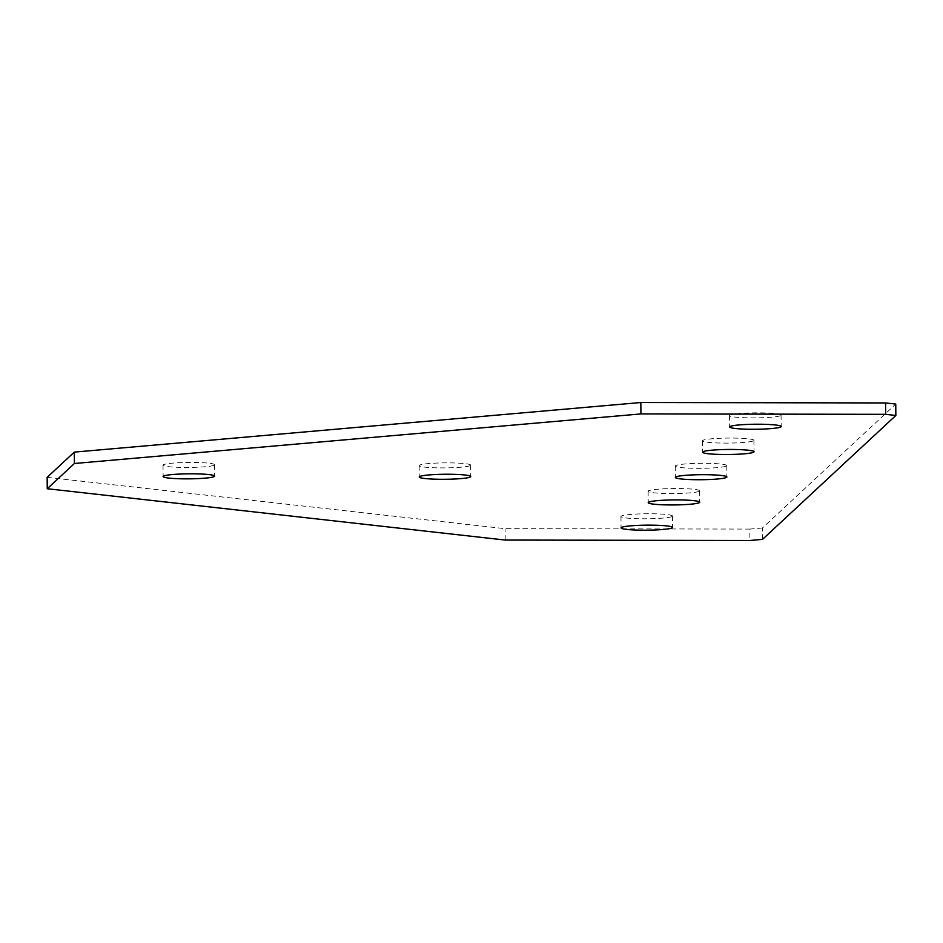<?xml version="1.0" encoding="UTF-8"?>
<svg xmlns="http://www.w3.org/2000/svg" width="943" height="943" viewBox="0 0 943 943"><rect width="100%" height="100%" fill="white"/><g stroke="black" fill="none" stroke-linecap="round" stroke-linejoin="round"><path stroke-width="0.71" stroke-dasharray="4.71 3.54" d="M726.629 465.854A25.756 2.511 179.5 0 0 726.782 465.594A25.756 2.511 179.5 0 0 702.37 463.296A25.756 2.511 179.5 0 0 675.412 465.771A25.756 2.511 179.5 0 0 675.271 466.042A25.756 2.511 179.5 0 0 699.671 468.341A25.756 2.511 179.5 0 0 726.629 465.854M753.787 440.629A25.756 2.511 179.5 0 0 753.928 440.357A25.756 2.511 179.5 0 0 729.517 438.059A25.756 2.511 179.5 0 0 702.559 440.546A25.756 2.511 179.5 0 0 702.417 440.805A25.756 2.511 179.5 0 0 726.829 443.104A25.756 2.511 179.5 0 0 753.787 440.629M699.482 491.091A25.756 2.511 179.5 0 0 699.623 490.82A25.756 2.511 179.5 0 0 675.223 488.521A25.756 2.511 179.5 0 0 648.254 490.997A25.756 2.511 179.5 0 0 648.112 491.268A25.756 2.511 179.5 0 0 672.524 493.566A25.756 2.511 179.5 0 0 699.482 491.091M470.51 465.418A25.756 2.511 179.5 0 0 470.663 465.158A25.756 2.511 179.5 0 0 446.251 462.86A25.756 2.511 179.5 0 0 419.293 465.335A25.756 2.511 179.5 0 0 419.152 465.606A25.756 2.511 179.5 0 0 443.552 467.905A25.756 2.511 179.5 0 0 470.51 465.418M214.391 464.982A25.756 2.511 179.5 0 0 214.544 464.722A25.756 2.511 179.5 0 0 190.132 462.424A25.756 2.511 179.5 0 0 163.174 464.899A25.756 2.511 179.5 0 0 163.033 465.17A25.756 2.511 179.5 0 0 187.433 467.469A25.756 2.511 179.5 0 0 214.391 464.982M780.934 415.403A25.756 2.511 179.5 0 0 781.075 415.132A25.756 2.511 179.5 0 0 756.675 412.834A25.756 2.511 179.5 0 0 729.705 415.309A25.756 2.511 179.5 0 0 729.564 415.58A25.756 2.511 179.5 0 0 753.976 417.879A25.756 2.511 179.5 0 0 780.934 415.403M672.335 516.316A25.756 2.511 179.5 0 0 672.477 516.045A25.756 2.511 179.5 0 0 648.065 513.746A25.756 2.511 179.5 0 0 621.107 516.234A25.756 2.511 179.5 0 0 620.965 516.493A25.756 2.511 179.5 0 0 645.377 518.791A25.756 2.511 179.5 0 0 672.335 516.316M762.51 539.372L762.415 527.986L895.756 404.075M762.415 527.986L749.826 529.082L749.921 540.48M47.15 477.335L505.083 528.669L749.826 529.082M505.189 540.056L505.083 528.669M726.782 465.594L726.876 476.981M753.928 440.357L754.023 451.756M699.623 490.82L699.73 502.206M470.663 465.158L470.757 476.545M214.544 464.722L214.639 476.109M781.075 415.132L781.181 426.519M672.477 516.045L672.571 527.443M620.965 516.493L621.06 527.891M729.564 415.58L729.67 426.967M163.033 465.17L163.127 476.557M419.152 465.606L419.246 476.993M648.112 491.268L648.218 502.654M702.417 440.805L702.511 452.204M675.271 466.042L675.365 477.429"/><path stroke-width="1.41" d="M726.735 477.252A25.756 2.511 179.5 0 0 726.876 476.981A25.756 2.511 179.5 0 0 702.464 474.683A25.756 2.511 179.5 0 0 675.506 477.158A25.756 2.511 179.5 0 0 675.365 477.429A25.756 2.511 179.5 0 0 699.777 479.728A25.756 2.511 179.5 0 0 726.735 477.252M753.881 452.015A25.756 2.511 179.5 0 0 754.023 451.756A25.756 2.511 179.5 0 0 729.623 449.457A25.756 2.511 179.5 0 0 702.665 451.933A25.756 2.511 179.5 0 0 702.511 452.204A25.756 2.511 179.5 0 0 726.923 454.502A25.756 2.511 179.5 0 0 753.881 452.015M699.576 502.478A25.756 2.511 179.5 0 0 699.73 502.206A25.756 2.511 179.5 0 0 675.318 499.908A25.756 2.511 179.5 0 0 648.36 502.395A25.756 2.511 179.5 0 0 648.218 502.654A25.756 2.511 179.5 0 0 672.618 504.953A25.756 2.511 179.5 0 0 699.576 502.478M470.616 476.816A25.756 2.511 179.5 0 0 470.757 476.545A25.756 2.511 179.5 0 0 446.345 474.246A25.756 2.511 179.5 0 0 419.387 476.722A25.756 2.511 179.5 0 0 419.246 476.993A25.756 2.511 179.5 0 0 443.658 479.292A25.756 2.511 179.5 0 0 470.616 476.816M214.497 476.38A25.756 2.511 179.5 0 0 214.639 476.109A25.756 2.511 179.5 0 0 190.227 473.81A25.756 2.511 179.5 0 0 163.269 476.286A25.756 2.511 179.5 0 0 163.127 476.557A25.756 2.511 179.5 0 0 187.539 478.855A25.756 2.511 179.5 0 0 214.497 476.38M781.04 426.79A25.756 2.511 179.5 0 0 781.181 426.519A25.756 2.511 179.5 0 0 756.769 424.22A25.756 2.511 179.5 0 0 729.811 426.707A25.756 2.511 179.5 0 0 729.67 426.967A25.756 2.511 179.5 0 0 754.07 429.265A25.756 2.511 179.5 0 0 781.04 426.79M672.43 527.703A25.756 2.511 179.5 0 0 672.571 527.443A25.756 2.511 179.5 0 0 648.171 525.145A25.756 2.511 179.5 0 0 621.213 527.62A25.756 2.511 179.5 0 0 621.06 527.891A25.756 2.511 179.5 0 0 645.472 530.19A25.756 2.511 179.5 0 0 672.43 527.703M885.677 414.331L885.571 402.944L640.839 402.52L74.297 452.11L47.15 477.335L47.244 488.733L505.189 540.056L749.921 540.48L762.51 539.372L895.85 415.474L885.677 414.331L640.934 413.918L74.403 463.496L74.297 452.11M885.571 402.944L895.756 404.075L895.85 415.474M640.934 413.918L640.839 402.52M74.403 463.496L47.244 488.733"/></g></svg>
